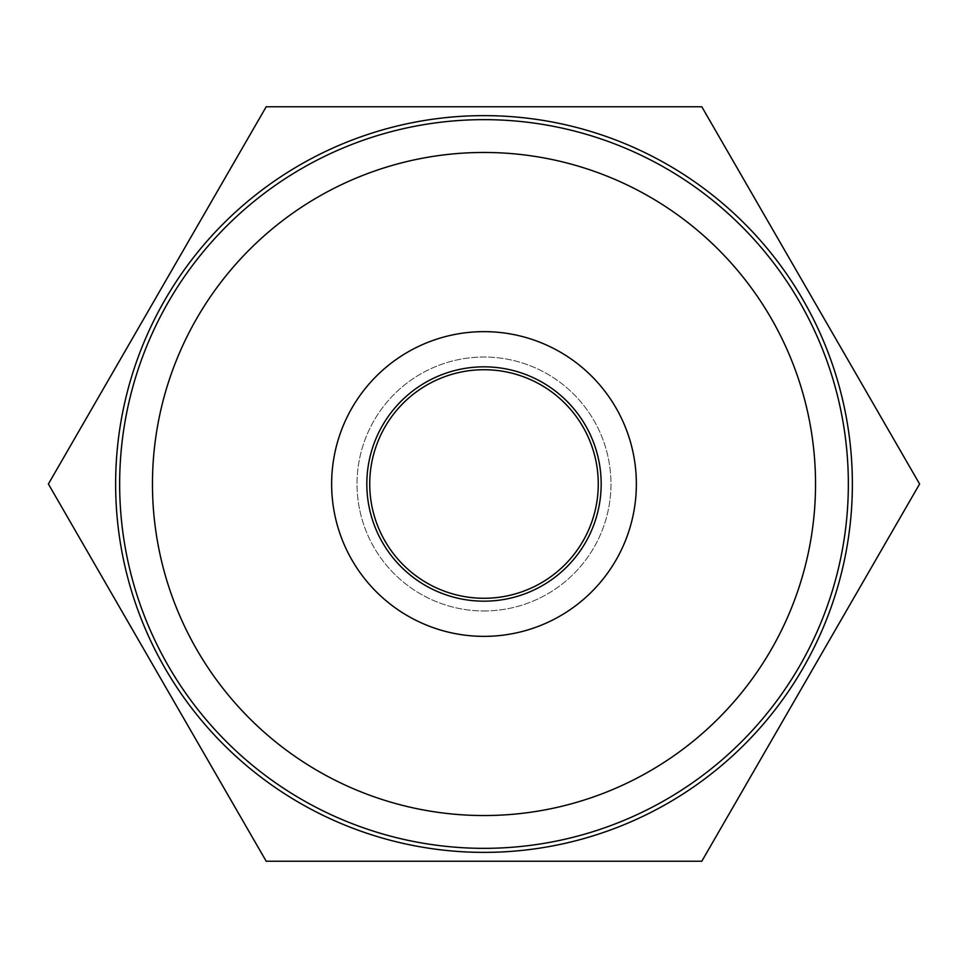 <?xml version="1.0" encoding="UTF-8"?>
<svg xmlns="http://www.w3.org/2000/svg" width="968" height="968" viewBox="0 0 968 968"><rect width="100%" height="100%" fill="white"/><g stroke="black" fill="none" stroke-linecap="round" stroke-linejoin="round"><path stroke-width="0.73" stroke-dasharray="4.84 3.63" d="M701.8 106.758L266.2 106.758L701.8 106.758L919.6 484L701.8 861.242L266.2 861.242L701.8 861.242L919.6 484L701.8 106.758L266.2 106.758L48.4 484L266.2 106.758L48.4 484L266.2 861.242L48.4 484L266.2 861.242L701.8 861.242L919.6 484L701.8 106.758M484 852.372A368.372 368.372 0 0 0 803.016 299.814A368.372 368.372 0 0 0 164.983 299.814A368.372 368.372 0 0 0 484 852.372A368.372 368.372 0 0 0 803.016 299.814A368.372 368.372 0 0 0 164.983 299.814A368.372 368.372 0 0 0 484 852.372A368.372 368.372 0 0 0 803.016 299.814A368.372 368.372 0 0 0 164.983 299.814A368.372 368.372 0 0 0 484 852.372M484 815.54A331.54 331.54 0 0 0 771.121 318.23A331.54 331.54 0 0 0 196.879 318.23A331.54 331.54 0 0 0 484 815.54M484 598.272A114.272 114.272 0 0 0 582.966 426.864A114.272 114.272 0 0 0 385.034 426.864A114.272 114.272 0 0 0 484 598.272M484 610.965A126.965 126.965 0 0 0 593.953 420.511A126.965 126.965 0 0 0 374.047 420.511A126.965 126.965 0 0 0 484 610.965A126.965 126.965 0 0 0 593.953 420.511A126.965 126.965 0 0 0 374.047 420.511A126.965 126.965 0 0 0 484 610.965"/><path stroke-width="1.45" d="M484 331.637A152.363 152.363 0 0 0 352.049 560.182A152.363 152.363 0 0 0 615.951 560.182A152.363 152.363 0 0 0 484 331.637M484 598.272A114.272 114.272 0 0 0 582.966 426.864A114.272 114.272 0 0 0 385.034 426.864A114.272 114.272 0 0 0 484 598.272M266.2 106.758L701.8 106.758L919.6 484L701.8 861.242L266.2 861.242L48.4 484L266.2 106.758M484 852.372A368.372 368.372 0 0 0 803.016 299.814A368.372 368.372 0 0 0 164.983 299.814A368.372 368.372 0 0 0 484 852.372M484 848.343A364.343 364.343 0 0 1 168.468 301.822A364.343 364.343 0 0 1 799.532 301.822A364.343 364.343 0 0 1 484 848.343M484 815.54A331.54 331.54 0 0 0 771.121 318.23A331.54 331.54 0 0 0 196.879 318.23A331.54 331.54 0 0 0 484 815.54M484 366.836A117.164 117.164 0 0 1 585.471 542.588A117.164 117.164 0 0 1 382.529 542.588A117.164 117.164 0 0 1 484 366.836"/></g></svg>
